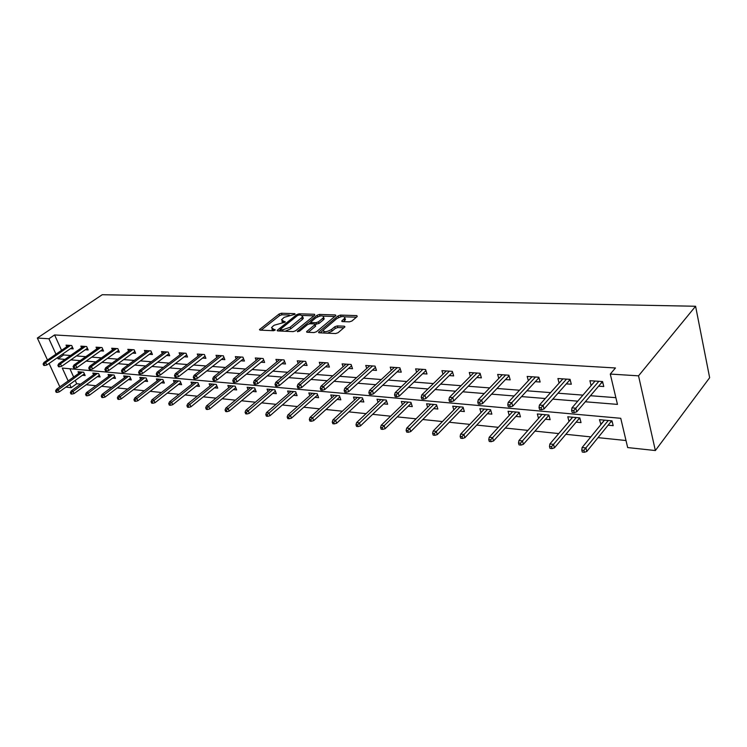 <?xml version="1.0" encoding="UTF-8"?>
<svg xmlns="http://www.w3.org/2000/svg" width="747" height="747" viewBox="0 0 747 747"><rect width="100%" height="100%" fill="white"/><g stroke="black" fill="none" stroke-linecap="round" stroke-linejoin="round"><path stroke-width="1.12" d="M295.018 314.282L294.86 313.665L281.414 313.245L279.107 314.029L259.452 329.604L259.984 330.118L273.449 330.725L275.111 330.155L271.497 327.746L272.608 326.504L274.233 325.216L285.158 322.153L281.498 319.8L284.177 317.335L295.018 314.282M349.456 321.845L351.921 321.005L357.215 316.532L356.851 315.608L340.464 315.094L338.046 315.916L318.567 332.191L319.165 332.798L335.608 333.545L338.102 332.695L344.946 326.831L344.311 326.196L337.233 325.916L334.777 326.756L331.528 329.474C326.57 332.182 323.825 332.387 323.311 330.081L336.738 318.661C341.65 316 344.367 315.804 344.89 318.063L341.762 320.977L342.387 321.593L349.456 321.845M48.919 338.764L54.587 334.945L615.463 367.972L610.28 374.06L638.536 375.834L695.588 306.261L102.246 294.71L37.35 338.036L48.919 338.764L55.96 354.19M314.776 315.169L314.506 314.282L299.127 313.796L296.792 314.599L277.184 330.379L277.725 330.921L293.141 331.621L295.551 330.8L314.776 315.169M319.473 314.431L335.338 314.935L335.945 315.514L316.485 331.733L314.029 332.564L307.176 332.256L306.587 331.668L315.085 324.497L314.496 323.909L310.014 323.74L307.605 324.562L299.407 331.248L297.315 331.425L317.092 315.243L319.473 314.431L320.043 316.018M68.164 380.942L62.29 368.075L620.748 418.292L627.667 447.565L655.362 450.544L709.65 377.721L695.588 306.261M54.587 334.945L61.562 350.334M63.103 353.742L63.654 354.956L70.545 355.488M76.455 355.945L85.774 356.664M91.75 357.131L101.461 357.878M107.493 358.345L117.606 359.13M123.703 359.596L134.236 360.418M140.389 360.894L151.37 361.744M157.589 362.22L169.037 363.107M175.321 363.593L187.254 364.517M193.613 365.012L206.06 365.974M212.484 366.469L225.473 367.477M231.972 367.972L245.53 369.027M252.094 369.532L266.259 370.633M272.888 371.147L287.698 372.286M294.402 372.809L309.874 374.004M316.653 374.527L332.845 375.778M339.689 376.311L356.627 377.618M363.556 378.159L381.297 379.532M388.291 380.074L406.872 381.512M413.95 382.053L433.428 383.566M440.581 384.117L461.011 385.695M468.238 386.255L489.687 387.917M496.988 388.477L519.51 390.223M526.896 390.793L550.567 392.623M558.037 393.202L582.931 395.126M590.475 395.714L615.873 397.675M70.405 348.69L73.197 348.886L71.684 345.516L66.044 345.133L66.772 346.739M85.307 349.745L88.155 349.951L86.643 346.533L80.844 346.141L81.582 347.803M100.63 350.838L103.534 351.043L102.022 347.579L96.055 347.178L96.811 348.886M116.392 351.958L119.361 352.164L117.849 348.653L111.714 348.233L112.48 350.007M132.621 353.107L135.655 353.322L134.143 349.764L127.821 349.335L128.605 351.165M149.325 354.293L152.435 354.517L150.922 350.903L144.414 350.455L145.207 352.351M166.544 355.516L169.718 355.74L168.206 352.07L161.501 351.613L162.314 353.583M184.285 356.777L187.534 357.001L186.031 353.284L179.112 352.817L179.943 354.853M202.586 358.074L205.901 358.308L204.407 354.526L197.273 354.05L198.114 356.17M221.457 359.41L224.856 359.652L223.362 355.815L216.004 355.32L216.873 357.524M240.936 360.792L244.428 361.044L242.934 357.15L235.333 356.627L236.22 358.924M261.058 362.22L264.634 362.472L263.149 358.523L255.297 357.981L256.202 360.381M281.843 363.696L285.513 363.957L284.037 359.933L275.923 359.382L276.848 361.884M303.338 365.218L307.092 365.488L305.635 361.399L297.241 360.829L298.184 363.444M325.561 366.796L329.418 367.076L327.97 362.921L319.286 362.332L320.258 365.068M348.569 368.43L352.528 368.71L351.099 364.489L342.107 363.882L343.088 366.749M372.398 370.12L376.46 370.409L375.05 366.114L365.731 365.479L366.74 368.504M397.087 371.875L401.27 372.174L399.869 367.804L390.214 367.141L391.241 370.325M422.69 373.687L426.985 373.995L425.603 369.55L415.593 368.869L416.649 372.221M449.246 375.573L453.672 375.89L452.318 371.362L441.925 370.652L443.008 374.2M476.829 377.534L481.385 377.861L480.06 373.248L469.265 372.51L470.367 376.273M505.486 379.569L510.182 379.896L508.884 375.199L497.661 374.443L498.791 378.44M535.291 381.68L540.137 382.025L538.858 377.235L527.186 376.441L528.344 380.718M566.301 383.883L571.306 384.238L570.064 379.355L557.916 378.533L559.092 383.099M598.599 386.171L603.763 386.544L602.568 381.558L589.906 380.699L591.11 385.611M75.204 380.438L76.698 383.734L80.648 384.145M86.25 384.724L95.887 385.713M101.545 386.302L111.564 387.338M117.288 387.926L127.7 389.01M133.48 389.607L144.311 390.728M150.156 391.325L161.427 392.492M167.337 393.109L179.075 394.323M185.041 394.939L197.264 396.199M203.296 396.825L216.032 398.142M222.13 398.767L235.398 400.14M241.561 400.775L255.399 402.213M261.627 402.857L276.063 404.342M282.357 404.995L297.427 406.555M303.796 407.218L319.52 408.842M325.953 409.505L342.387 411.205M348.896 411.877L366.067 413.651M372.65 414.333L390.597 416.191M397.255 416.882L416.042 418.815M422.774 419.515L442.439 421.551M449.246 422.251L469.844 424.38M476.726 425.09L498.314 427.331M505.28 428.05L527.924 430.384M534.964 431.112L558.728 433.568M565.852 434.306L590.821 436.892M598.02 437.639L626.005 440.525M69.91 368.757L73.654 377.02M82.413 375.274L85.149 375.526L83.664 372.23L78.024 371.717L78.771 373.369M97.315 376.684L100.107 376.955L98.623 373.612L92.824 373.07L93.59 374.789M112.638 378.141L115.486 378.412L114.011 375.022L108.044 374.471L108.819 376.245M128.4 379.635L131.313 379.915L129.829 376.479L123.694 375.918L124.488 377.749M144.619 381.175L147.589 381.456L146.113 377.973L139.792 377.394L140.604 379.289M161.315 382.763L164.349 383.052L162.874 379.523L156.375 378.925L157.197 380.886M178.505 384.397L181.614 384.686L180.148 381.11L173.444 380.494L174.284 382.529M196.228 386.078L199.402 386.376L197.936 382.744L191.027 382.109L191.886 384.219M214.482 387.814L217.741 388.123L216.275 384.434L209.16 383.781L210.028 385.975M233.316 389.598L236.65 389.915L235.193 386.171L227.844 385.499L228.741 387.777M252.747 391.447L256.165 391.764L254.708 387.973L247.126 387.273L248.041 389.645M272.804 393.352L276.306 393.678L274.859 389.822L267.034 389.103L267.968 391.577M293.515 395.312L297.11 395.658L295.672 391.736L287.586 390.998L288.547 393.585M314.926 397.348L318.605 397.693L317.186 393.716L308.828 392.95L309.8 395.658M337.056 399.449L340.837 399.813L339.427 395.761L330.781 394.967L331.78 397.806M359.951 401.625L363.836 401.989L362.435 397.88L353.49 397.059L354.517 400.028M383.65 403.875L387.637 404.248L386.264 400.075L377.002 399.225L378.047 402.344M408.198 406.209L412.297 406.592L410.934 402.344L401.344 401.456L402.409 404.753M433.643 408.618L437.854 409.02L436.519 404.697L426.565 403.782L427.657 407.255M460.021 411.13L464.363 411.541L463.047 407.134L452.729 406.191L453.84 409.86M487.408 413.726L491.871 414.146L490.583 409.673L479.863 408.684L481.012 412.587M515.841 416.424L520.444 416.863L519.174 412.307L508.053 411.28L509.221 415.425M545.385 419.235L550.137 419.683L548.905 415.033L537.336 413.969L538.531 418.395M576.124 422.148L581.026 422.615L579.821 417.881L567.785 416.779L569.037 421.476M608.114 425.183L613.175 425.669L612.008 420.841L599.477 419.693L600.943 424.511M76.698 383.734L71.236 387.674L65.923 387.105M60.376 386.507L59.639 386.423L49.059 363.453M655.362 450.544L638.536 375.834M585.303 401.774L617.461 404.388L610.28 374.06M57.519 357.608L58.07 358.821L64.952 359.382M70.853 359.867L80.172 360.624M86.138 361.109L95.831 361.903M101.863 362.388L111.966 363.21M118.054 363.705L128.577 364.564M134.74 365.068L145.702 365.965M151.93 366.469L163.36 367.403M169.653 367.916L181.577 368.887M187.936 369.401L200.383 370.419M206.798 370.942L219.795 371.997M226.285 372.529L239.852 373.631M246.407 374.163L260.582 375.321M267.221 375.862L282.03 377.067M288.734 377.618L304.225 378.878M311.004 379.429L327.205 380.746M334.058 381.306L351.015 382.688M357.944 383.248L375.704 384.696M382.707 385.265L401.316 386.787M408.404 387.366L427.91 388.954M435.071 389.532L455.539 391.204M462.785 391.792L484.271 393.538M491.591 394.136L514.16 395.975M521.565 396.582L545.291 398.515M552.78 399.122L577.739 401.158M37.35 338.036L47.481 360.026M69.723 384.369L71.236 387.674M63.654 354.956L58.07 358.821M568.999 421.476L572.566 417.218M600.653 424.483L604.286 420.421M282.021 321.219L282.366 322.667M272.029 329.203L272.412 330.678M289.36 315.019L281.964 314.786L279.658 315.57L261.142 330.165M280.825 331.061L280.405 329.716L278.846 330.968M313.973 315.822L302.488 315.449M299.071 315.019L297.437 315.579L280.293 329.38L282.553 329.847L290.181 327.242L302.759 316.793L300.948 315.085L299.071 315.019M285.158 331.257L290.751 328.82L290.181 327.242M302.722 316.859L303.31 318.371L302.283 319.511L290.751 328.82M323.404 316.13L334.861 316.504M308.222 332.303L315.337 326.448L315.467 325.599M309.006 323.881L310.92 322.321M322.825 318.231L323.638 317.326C323.106 315.178 320.444 315.402 315.664 317.989L310.92 321.948L311.508 322.517L315.99 322.685L318.399 321.864L322.825 318.231L323.376 319.828L324.179 318.922L323.731 317.606M311.097 322.443L311.424 323.796M323.376 319.828L318.96 323.47L315.141 324.235M320.015 316.018L317.699 316.793M344.974 318.287L345.441 319.679L343.377 321.63M323.806 331.509L324.142 333.022M327.475 333.181L332.088 331.108L331.528 329.474M343.891 327.793L337.793 327.55L335.328 328.391L332.088 331.108M340.464 315.094L341.005 316.7L338.587 317.54L338.046 315.916M323.19 330.351L320.192 332.845M356.422 317.204L344.712 316.821M55.567 390.961L56.184 392.287L57.117 392.39L56.501 391.064L55.567 390.961L56.436 389.327L58.117 389.514L59.228 391.904L84.392 373.855M56.501 391.064L82.441 372.118M56.436 389.327L80.741 371.959M59.228 391.904L57.117 392.39M44.036 364.125L43.102 364.041L43.728 365.404L44.671 365.488L44.036 364.125L45.67 362.566L43.989 362.426L68.827 345.329M70.526 345.441L45.67 362.566L46.8 365.022L72.468 347.271M44.671 365.488L46.8 365.022M43.989 362.426L43.102 364.041M70.358 392.623L70.974 393.968L71.936 394.08L71.32 392.726L70.358 392.623L71.217 390.961L72.954 391.157L74.056 393.585L99.342 375.218M71.32 392.726L97.343 373.491M71.217 390.961L95.607 373.332M74.056 393.585L71.936 394.08M85.578 394.332L86.194 395.695L87.184 395.807L86.568 394.444L85.578 394.332L86.428 392.642L88.211 392.847L89.313 395.303L114.702 376.619M86.568 394.444L112.666 374.901M86.428 392.642L110.883 374.733M89.313 395.303L87.184 395.807M58.845 365.423L57.883 365.339L58.509 366.721L59.471 366.805L58.845 365.423L60.488 363.845L58.761 363.696L83.683 346.337M85.419 346.449L60.488 363.845L61.627 366.329L87.408 348.279M59.471 366.805L61.627 366.329M58.761 363.696L57.883 365.339M74.074 366.758L73.085 366.674L73.72 368.066L74.709 368.159L74.074 366.758L75.746 365.152L73.962 365.003L98.959 347.374M100.742 347.495L75.746 365.152L76.876 367.673L102.778 349.307M74.709 368.159L76.876 367.673M73.962 365.003L73.085 366.674M101.237 396.087L101.853 397.479L102.871 397.591L102.255 396.209L101.237 396.087L102.078 394.379L103.917 394.584L105.019 397.077L130.51 378.066M102.255 396.209L128.437 376.348M102.078 394.379L126.588 376.18M105.019 397.077L102.871 397.591M117.354 397.899L117.97 399.309L119.025 399.43L118.409 398.02L117.354 397.899L118.194 396.162L120.08 396.368L121.191 398.907L146.776 379.541M118.409 398.02L144.657 377.842M118.194 396.162L142.761 377.665M121.191 398.907L119.025 399.43M133.965 399.766L134.581 401.195L135.665 401.316L135.039 399.888L133.965 399.766L134.787 398.002L136.729 398.216L137.84 400.784L163.528 381.063M135.039 399.888L161.352 379.383M134.787 398.002L159.4 379.196M137.84 400.784L135.665 401.316M89.761 368.131L88.734 368.047L89.369 369.466L90.387 369.55L89.761 368.131L91.442 366.506L89.603 366.347L114.674 348.438M116.513 348.56L91.442 366.506L92.572 369.065L118.596 350.371M90.387 369.55L92.572 369.065M89.603 366.347L88.734 368.047M105.906 369.55L104.86 369.457L105.495 370.895L106.541 370.988L105.906 369.55L107.605 367.897L105.719 367.739L130.846 349.54M132.742 349.661L107.605 367.897L108.745 370.484L134.871 351.473M106.541 370.988L108.745 370.484M105.719 367.739L104.86 369.457M122.555 371.007L121.472 370.914L122.097 372.37L123.18 372.473L122.555 371.007L124.273 369.335L122.321 369.167L147.504 350.67M149.456 350.801L124.273 369.335L125.403 371.959L151.632 352.593M123.18 372.473L125.403 371.959M122.321 369.167L121.472 370.914M151.071 401.69L151.688 403.137L152.808 403.268L152.192 401.821L151.071 401.69L151.884 399.897L153.891 400.121L155.002 402.717L180.774 382.632M152.192 401.821L178.552 380.961M151.884 399.897L176.544 380.774M155.002 402.717L152.808 403.268M139.708 372.51L138.597 372.417L139.222 373.892L140.343 373.995L139.708 372.51L141.444 370.811L139.437 370.633L164.667 351.828M166.674 351.968L141.444 370.811L142.574 373.472L168.897 353.751M140.343 373.995L142.574 373.472M139.437 370.633L138.597 372.417M168.71 403.669L169.326 405.145L170.475 405.276L169.858 403.8L168.71 403.669L169.513 401.849L171.586 402.073L172.688 404.715L198.543 384.238M169.858 403.8L196.274 382.595M169.513 401.849L194.201 382.399M172.688 404.715L170.475 405.276M157.402 374.07L156.254 373.967L156.879 375.47L158.028 375.573L157.402 374.07L159.148 372.333L157.085 372.155L182.352 353.032M184.425 353.172L159.148 372.333L160.288 375.041L186.703 354.937M158.028 375.573L160.288 375.041M157.085 372.155L156.254 373.967M186.909 405.714L187.516 407.208L188.702 407.339L188.095 405.854L186.909 405.714L187.693 403.856L189.831 404.099L190.933 406.779L216.854 385.9M188.095 405.854L214.538 384.275M187.693 403.856L212.4 384.079M190.933 406.779L188.702 407.339M175.657 375.666L174.471 375.564L175.097 377.086L176.283 377.198L175.657 375.666L177.422 373.911L175.284 373.724L200.579 354.274M202.726 354.414L177.422 373.911L178.552 376.656L205.051 356.16M176.283 377.198L178.552 376.656M175.284 373.724L174.471 375.564M205.677 407.825L206.293 409.337L207.517 409.477L206.9 407.965L205.677 407.825L206.461 405.938L208.665 406.181L209.758 408.898L235.753 387.609M206.9 407.965L233.372 386.003M206.461 405.938L231.168 385.807M209.758 408.898L207.517 409.477M194.509 377.319L193.277 377.216L193.903 378.757L195.135 378.869L194.509 377.319L196.293 375.526L194.08 375.339L219.394 355.544M221.598 355.693L196.293 375.526L197.413 378.318L223.988 357.421M195.135 378.869L197.413 378.318M194.08 375.339L193.277 377.216M225.062 410.01L225.669 411.541L226.939 411.681L226.332 410.15L225.062 410.01L225.827 408.086L228.096 408.338L229.198 411.093L255.241 389.364M226.332 410.15L252.803 387.796M225.827 408.086L250.534 387.581M229.198 411.093L226.939 411.681M213.969 379.028L212.708 378.916L213.334 380.484L214.594 380.606L213.969 379.028L215.771 377.207L213.493 377.011L238.807 356.87M241.085 357.019L215.771 377.207L216.901 380.046L243.541 358.719M214.594 380.606L216.901 380.046M213.493 377.011L212.708 378.916M245.081 412.26L245.688 413.819L246.996 413.959L246.389 412.4L245.081 412.26L245.828 410.299L248.181 410.561L249.274 413.362L275.363 391.167M246.389 412.4L272.87 389.635M245.828 410.299L270.517 389.42M249.274 413.362L246.996 413.959M234.091 380.793L232.775 380.681L233.4 382.277L234.707 382.389L234.091 380.793L235.912 378.944L233.55 378.738L258.854 358.224M261.207 358.383L235.912 378.944L237.023 381.82L263.719 360.045M234.707 382.389L237.023 381.82M233.55 378.738L232.775 380.681M265.773 414.585L266.38 416.163L267.734 416.322L267.127 414.734L265.773 414.585L266.502 412.587L268.939 412.858L270.022 415.705L296.148 393.034M267.127 414.734L293.59 391.549M266.502 412.587L291.162 391.325M270.022 415.705L267.734 416.322M254.886 382.613L253.532 382.492L254.157 384.117L255.511 384.238L254.886 382.613L256.725 380.727L254.288 380.522L279.574 359.634M282.002 359.802L256.725 380.727L257.836 383.659L284.579 361.427M255.511 384.238L257.836 383.659M254.288 380.522L253.532 382.492M287.175 416.985L287.772 418.6L289.173 418.759L288.575 417.143L287.175 416.985L287.884 414.958L290.396 415.229L291.47 418.133L317.624 394.958M288.575 417.143L315.001 393.52M287.884 414.958L312.489 393.286M291.47 418.133L289.173 418.759M276.409 384.5L275.008 384.378L275.624 386.031L277.025 386.152L276.409 384.5L278.267 382.585L275.746 382.371L300.985 361.09M303.497 361.259L278.267 382.585L279.369 385.555L306.149 362.837M277.025 386.152L279.369 385.555M275.746 382.371L275.008 384.378M309.314 419.478L309.912 421.112L311.359 421.271L310.761 419.637L309.314 419.478L310.005 417.405L312.601 417.694L313.675 420.636L339.838 396.937M310.761 419.637L337.14 395.555M310.005 417.405L334.544 395.312M313.675 420.636L311.359 421.271M298.688 386.46L297.231 386.33L297.848 388.01L299.295 388.132L298.688 386.46L300.565 384.5L297.95 384.275L323.124 362.594M325.729 362.771L300.565 384.5L301.657 387.525L328.456 364.293M299.295 388.132L301.657 387.525M297.95 384.275L297.231 386.33M332.238 422.055L332.826 423.717L334.32 423.885L333.732 422.223L332.238 422.055L332.901 419.935L335.59 420.234L336.654 423.232L362.809 398.973M333.732 422.223L360.035 397.656M332.901 419.935L357.355 397.413M336.654 423.232L334.32 423.885M321.761 388.477L320.258 388.347L320.865 390.055L322.368 390.186L321.761 388.477L323.656 386.488L320.949 386.255L346.048 364.144M348.746 364.331L323.656 386.488L324.74 389.57L351.538 365.797M322.368 390.186L324.74 389.57M320.949 386.255L320.258 388.347M355.983 424.716L356.562 426.406L358.112 426.584L357.533 424.894L355.983 424.716L356.618 422.569L359.41 422.877L360.456 425.921L386.591 401.083M357.533 424.894L383.743 399.841M356.618 422.569L380.97 399.589M360.456 425.921L358.112 426.584M345.674 390.578L344.115 390.438L344.712 392.175L346.272 392.315L345.674 390.578L347.588 388.552L344.787 388.309L369.784 365.759M372.576 365.946L347.588 388.552L348.662 391.68L375.452 367.347M346.272 392.315L348.662 391.68M344.787 388.309L344.115 390.438M380.587 427.489L381.166 429.208L382.772 429.385L382.203 427.667L380.587 427.489L381.203 425.286L384.098 425.613L385.135 428.703L411.233 403.249M382.203 427.667L408.301 402.101M381.203 425.286L405.425 401.839M385.135 428.703L382.772 429.385M370.475 392.754L368.859 392.614L369.457 394.379L371.072 394.519L370.475 392.754L372.408 390.69L369.504 390.438L394.379 367.431M397.273 367.627L372.408 390.69L373.481 393.874L400.233 368.943M371.072 394.519L373.481 393.874M369.504 390.438L368.859 392.614M406.116 430.356L406.685 432.102L408.357 432.298L407.787 430.543L406.116 430.356L406.704 428.115L409.701 428.442L410.729 431.589L436.762 405.49M407.787 430.543L433.746 404.444M406.704 428.115L430.767 404.164M410.729 431.589L408.357 432.298M396.218 395.014L394.537 394.864L395.126 396.657L396.806 396.806L396.218 395.014L398.17 392.903L395.154 392.642L419.87 369.158M422.877 369.363L398.17 392.903L399.225 396.143L425.93 370.587M396.806 396.806L399.225 396.143M395.154 392.642L394.537 394.864M432.616 433.335L433.176 435.109L434.913 435.314L434.352 433.531L432.616 433.335L433.167 431.047L436.285 431.392L437.294 434.595L463.149 407.899L462.916 407.124M434.352 433.531L460.133 406.872M433.167 431.047L457.043 406.583M437.294 434.595L434.913 435.314M422.961 397.357L421.215 397.199L421.794 399.029L423.53 399.187L422.961 397.357L424.931 395.21L421.784 394.939L446.332 370.951M449.442 371.166L424.931 395.21L425.967 398.506L452.495 372.38L452.187 371.352M423.53 399.187L425.967 398.506M421.784 394.939L421.215 397.199M490.863 410.645L490.34 410.598M460.143 436.425L460.694 438.237L462.496 438.442L461.945 436.631L460.143 436.425L460.656 434.091L463.896 434.446L464.886 437.705L490.499 410.43L490.275 409.645M461.945 436.631L487.52 409.393M460.656 434.091L484.308 409.095M464.886 437.705L462.496 438.442M479.845 374.471L480.424 374.508M450.74 399.794L448.928 399.636L449.498 401.494L451.309 401.662L450.74 399.794L452.738 397.6L449.47 397.32L473.794 372.818M477.034 373.042L452.738 397.6L453.756 400.962L480.041 374.266L479.742 373.22M451.309 401.662L453.756 400.962M449.47 397.32L448.928 399.636M519.454 413.296L518.745 413.231M488.753 439.647L489.294 441.486L491.162 441.701L490.62 439.852L488.753 439.647L489.229 437.247L492.59 437.621L493.562 440.945L518.894 413.063L518.67 412.26M490.62 439.852L515.962 412.008M489.229 437.247L512.629 411.7M493.562 440.945L491.162 441.701M519.426 413.194L518.894 413.063M508.464 376.441L509.239 376.497M479.649 402.325L477.763 402.157L478.313 404.062L480.2 404.23L479.649 402.325L481.656 400.084L478.257 399.794L502.339 374.761M505.7 374.985L481.656 400.084L482.655 403.511L508.67 376.227L508.371 375.162M480.2 404.23L482.655 403.511M478.257 399.794L477.763 402.157M508.67 376.227L509.202 376.367M549.176 416.051L548.251 415.967M518.511 442.99L519.044 444.867L520.986 445.091L520.463 443.204L518.511 442.99L518.941 440.543L522.452 440.926L523.395 444.316L548.41 415.79L548.186 414.968M520.463 443.204L545.525 414.725M518.941 440.543L542.051 414.408M523.395 444.316L520.986 445.091M549.157 415.976L548.41 415.79M538.232 378.486L539.213 378.552M509.734 404.967L507.764 404.79L508.315 406.732L510.276 406.9L509.734 404.967L511.76 402.68L508.221 402.372L532.004 376.768M535.506 377.011L511.76 402.68L512.731 406.172L538.428 378.271L538.139 377.188M510.276 406.9L512.731 406.172M508.221 402.372L507.764 404.79M538.428 378.271L539.185 378.468M580.083 418.908L578.944 418.806M549.493 446.473L550.007 448.387L552.042 448.611L551.529 446.697L549.493 446.473L549.876 443.97L553.527 444.372L554.451 447.817L579.093 418.628L578.878 417.797M551.529 446.697L576.264 417.554M549.876 443.97L572.66 417.228M554.451 447.817L552.042 448.611M580.074 418.871L579.093 418.628M569.195 380.615L570.409 380.699M541.071 407.713L539.026 407.535L539.558 409.505L541.603 409.692L541.071 407.713L543.125 405.378L539.437 405.061L562.883 378.869M566.525 379.112L543.125 405.378L544.068 408.936L569.391 380.391L569.111 379.289M541.603 409.692L544.068 408.936M539.437 405.061L539.026 407.535M569.391 380.391L570.391 380.653M581.773 450.096L582.277 452.047L584.387 452.29L583.893 450.338L581.773 450.096L582.109 447.537L585.919 447.957L586.806 451.477L611.027 421.588L612.26 421.896L610.878 421.766M611.027 421.588L610.822 420.738M583.893 450.338L608.263 420.496M582.109 447.537L604.51 420.15M586.806 451.477L584.387 452.29M601.447 382.828L602.894 382.931L601.643 382.604L601.372 381.484M573.752 410.579L571.614 410.392L572.137 412.409L574.266 412.596L573.752 410.579L575.816 408.189L571.978 407.862L595.042 381.054M598.833 381.306L575.816 408.189L576.74 411.821L601.643 382.604M574.266 412.596L576.74 411.821M571.978 407.862L571.614 410.392M295.065 314.244L294.86 313.665M275.185 330.09L274.98 329.511M285.214 322.097L285.009 321.518M283.701 322.704L283.244 321.453M273.691 330.716L273.215 329.436M260.161 330.127L259.816 329.203M279.658 315.57L279.107 314.029M281.964 314.786L281.414 313.245M277.865 330.93L277.529 329.997M297.203 315.766L296.792 314.599M299.566 315.038L299.127 313.796M314.804 315.15L314.506 314.282M281.152 331.08L280.676 329.763M283.029 331.164L282.553 329.847M302.283 319.511L301.732 317.933M335.655 315.841L335.338 314.935M307.241 332.256L306.905 331.304M315.337 326.448L314.776 324.842M297.782 331.827L297.549 331.164M317.634 316.812L317.092 315.243M311.957 323.815L311.508 322.517M316.551 324.291L315.99 322.685M318.96 323.47L318.399 321.864M342.369 321.593L342.051 320.659M344.675 320.538L344.134 318.913M335.328 328.391L334.777 326.756M337.793 327.55L337.233 325.916M344.638 327.167L344.311 326.196M319.212 332.798L318.876 331.836M357.169 316.569L356.851 315.608M277.352 330.846L277.184 330.379M303.31 318.371L302.759 316.793M306.765 332.182L306.587 331.668M315.645 326.103L315.085 324.497M324.179 318.922L323.638 317.326M341.939 321.509L341.762 320.977M345.441 319.679L344.89 318.063M318.754 332.723L318.567 332.191"/></g></svg>
